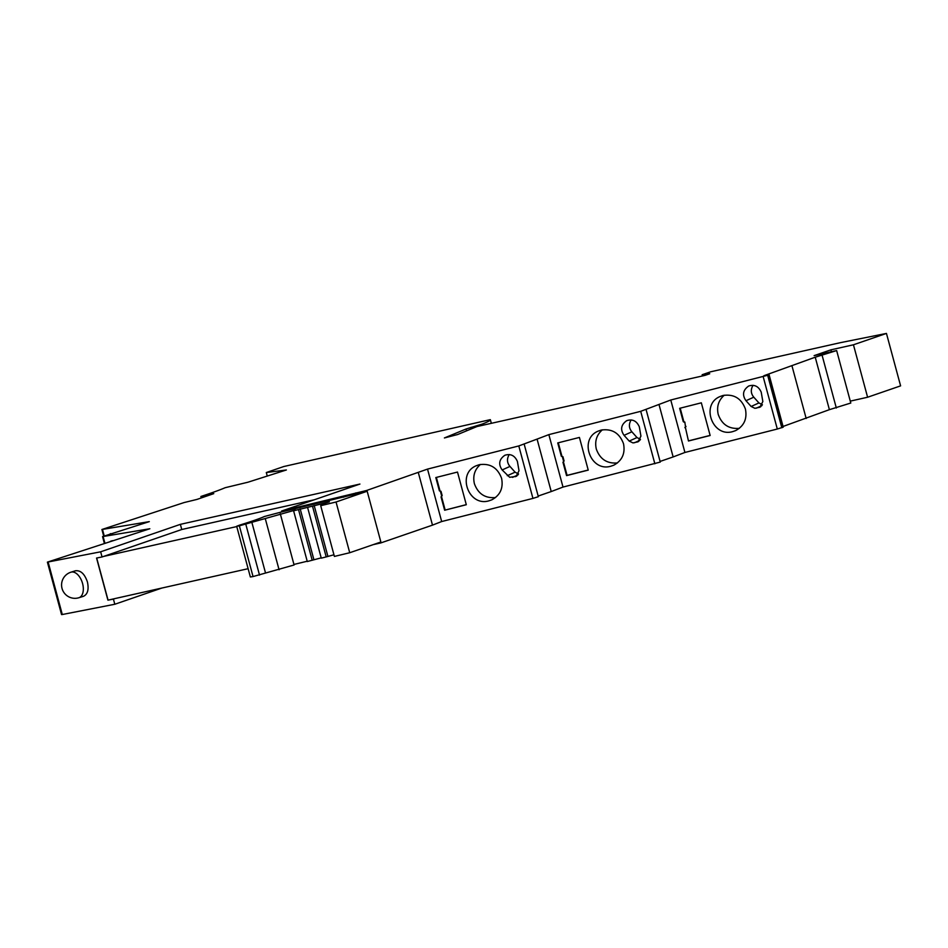 <?xml version="1.0" encoding="UTF-8"?>
<svg xmlns="http://www.w3.org/2000/svg" width="948" height="948" viewBox="0 0 948 948"><rect width="100%" height="100%" fill="white"/><g stroke="black" fill="none" stroke-linecap="round" stroke-linejoin="round"><path stroke-width="1.42" d="M70.981 572.177L75.425 570.791C80.651 570.151 84.645 573.884 87.429 582.001C89.017 589.502 87.69 594.278 83.436 596.328L78.933 597.726A13.379 7.714 72.7 0 0 82.571 583.506A13.379 7.714 72.7 0 0 70.981 572.177A13.379 13.379 0 0 0 62.035 588.435A13.379 13.379 0 0 0 78.933 597.726M201.284 497.925L200.893 496.479L213.762 493.635L196.959 499.418L184.102 502.559L101.91 529.494L149.298 521.625L102.55 536.604L104.339 543.24M538.18 496.041L551.226 491.55L537.078 439.102L518.793 445.939L532.942 498.399L441.673 521.542L427.524 469.094L366.603 490.483L366.84 491.348L281.793 511.908L281.556 511.055L359.92 484.061L180.369 524.351L181.755 529.505L102.052 556.962L100.654 551.807L180.369 524.351M524.197 444.245L538.346 496.693L532.942 498.399M564.084 460.977L562.958 462.28L564.084 460.977L562.922 456.675L561.335 456.261L562.922 456.675M688.473 440.998L685.392 427.43L688.473 440.998L710.147 435.499L701.33 402.817L679.657 408.315L683.247 421.647L684.835 422.061L685.475 426.588L684.835 422.061M680.202 408.173L683.769 421.41M631.143 419.917C628.607 424.183 628.856 428.141 631.878 431.802L624.068 435.333C620.111 429.574 621.011 424.668 626.77 420.639C632.494 418.85 636.677 420.9 639.308 426.79L640.931 436.127L638.04 441.78L633.015 442.929L629.199 441.081L637.009 437.549L640.493 439.374M537.078 439.102L548.856 434.622L640.706 411.325L670.769 400.009L767.667 375.266L763.887 375.728L815.233 357.206L836.646 350.57L814.119 355.63L830.922 349.836L831.432 351.744M853.449 344.788L886.451 333.423L900.6 385.872L867.598 397.236L853.449 344.788L830.922 349.836M702.468 375.953L702.148 374.733L710.787 371.758L840.355 342.678L886.451 333.423M702.148 374.733L709.732 373.749L705.004 375.384L476.986 426.541L457.671 434.516L444.399 437.952L466.061 428.994L482.224 424.076A84.739 4.586 164.9 0 0 490.365 419.751L491.337 423.318M200.893 496.479A111.497 6.032 -15.1 0 0 225.162 487.71L247.914 482.224L286.379 469.971L266.305 472.542L283.808 466.523L490.306 419.644A84.739 4.586 164.9 0 1 490.365 419.751M100.654 551.807L47.4 562.128L149.855 528.747L102.55 536.604M366.603 490.483L281.556 511.055M427.524 469.094L518.793 445.939M753.056 385.303C750.52 389.569 750.769 393.527 753.79 397.188L745.981 400.72C742.023 394.949 742.924 390.055 748.683 386.026C754.407 384.236 758.59 386.286 761.22 392.176L762.844 401.514L759.952 407.166L754.928 408.315L751.124 406.467L758.921 402.936L762.405 404.76M314.333 499.762L181.755 529.505M161.871 588.044L114.815 604.255L113.416 599.1L114.886 598.591L107.918 600.167L96.554 558.04L102.052 556.962M479.214 464.71C490.116 463.11 497.582 467.648 501.587 478.325C503.483 488.054 500.236 495.212 491.846 499.809L488.955 500.828C468.561 507.002 456.533 473.597 476.323 465.717L479.214 464.71M441.033 496.906L442.159 495.591L441.033 496.906L444.636 510.225L466.309 504.727L457.493 472.057L435.807 477.555L439.41 490.886L440.998 491.289L439.41 490.886M441.638 495.828L440.476 491.526M517.383 461.403L519.018 470.741L516.127 476.394L509.692 477.294L502.156 469.947C498.186 464.188 499.086 459.294 504.857 455.265C510.581 453.464 514.752 455.514 517.383 461.403M562.958 462.28L566.56 475.612L588.234 470.113L579.418 437.431L557.744 442.929L561.335 456.261M418.341 472.673L432.489 525.133L380.764 542.943L380.539 542.126M769.089 374.697L783.238 427.145L777.301 429.029L684.918 452.457L673.139 456.936L658.99 404.476M684.918 452.457L670.769 400.009M558.289 442.787L561.856 456.024M563.479 462.043L567.082 475.375L588.198 470.018M432.489 525.133L441.673 521.542M724.284 395.209C718.513 400.281 716.498 406.692 718.229 414.442C721.914 424.574 728.965 429.207 739.369 428.33M684.871 427.666L685.475 426.588M685.392 427.43L685.996 426.363M113.416 599.1L107.918 600.167M548.856 434.622L563.005 487.071L551.226 491.55M48.147 562.057L62.295 614.517L61.549 614.577L47.4 562.128M688.995 440.761L710.111 435.405M114.815 604.255L62.295 614.517M480.446 464.437C474.675 469.509 472.661 475.92 474.391 483.681C478.076 493.813 485.127 498.447 495.531 497.558M732.792 431.589C712.398 437.763 700.371 404.358 720.16 396.489L723.051 395.47C733.953 393.87 741.407 398.409 745.424 409.098C747.308 418.815 744.062 425.984 735.684 430.582L732.792 431.589M683.247 421.647L684.314 422.298M745.981 400.72L751.124 406.467M753.79 397.188L758.921 402.936M373.275 544.626L380.764 542.943M850.285 401.123L867.598 397.236M836.646 350.57L850.794 403.03L829.393 409.666L783.048 426.458M673.139 456.936L660.092 461.427M563.005 487.071L660.258 462.079L646.109 409.631M602.371 429.823C596.6 434.895 594.586 441.306 596.304 449.056C600.001 459.199 607.052 463.821 617.444 462.944M563.562 461.202L562.401 456.912M624.068 435.333L629.199 441.081M631.878 431.802L637.009 437.549M201.343 496.42L201.711 497.783M436.364 477.413L439.931 490.649M442.159 495.591L440.998 491.289M444.636 510.225L466.274 504.632M441.555 496.669L445.145 509.988M509.23 454.53C506.694 458.796 506.931 462.766 509.965 466.416L515.096 472.175L507.287 475.706M518.58 473.988L515.096 472.175M601.139 430.084C612.041 428.484 619.494 433.035 623.511 443.711C625.396 453.428 622.149 460.598 613.771 465.195L610.879 466.203C590.486 472.388 578.458 438.971 598.247 431.103L601.139 430.084M110.454 541.296L112.445 540.668M109.245 534.589L110.501 533.665L112.397 533.866M266.305 472.542L267.253 476.062M482.556 425.285L482.224 424.076M471.049 427.275L471.464 428.816M477.638 425.664L477.828 426.351M466.558 430.842L466.061 428.994M829.393 409.666L815.233 357.206M822.177 355.559L836.326 408.007M806.179 418.495L792.018 366.035M239.358 525.832L280.407 514.254L294.093 564.984L253.045 576.562L239.358 525.832L236.668 526.247L239.773 525.074A62.438 3.377 164.9 0 0 264.48 516.482L281.793 511.908M343.437 496.337L343.674 497.19M355.844 492.901L356.081 493.766M294.01 508.258L294.247 509.123M333.945 554.781L326.195 556.903L312.496 506.161L329.418 501.836L321.348 504.372L320.708 505.699L336.042 502.002L366.84 491.348M280.407 514.254L295.527 510.012L293.596 510.794L307.294 561.536L321.194 557.862M312.496 506.161L293.596 510.794M367.184 491.277L380.871 542.007L349.729 552.731L334.395 556.429L320.708 505.699M326.195 556.903L321.277 558.159L307.59 507.429M307.211 561.228L293.939 564.439L280.276 513.686M253.045 576.562L250.355 576.976L236.668 526.247M300.184 508.886L313.883 559.616M265.393 519.042L279.079 569.772M265.535 573.042L251.848 522.312M245.84 524.374L259.527 575.104M327.866 556.251L314.179 505.509M336.042 502.002L349.729 552.731M108.06 600.12L96.696 558.005M248.127 568.693L114.886 598.591M103.522 556.452L236.751 526.567M638.798 441.353L637.21 442.064M639.924 440.287L634.425 442.775M760.723 406.739L759.135 407.45M761.848 405.673L756.338 408.161M103.119 536.568L104.873 543.074M777.301 429.029L763.152 376.569M104.233 535.952L102.479 529.458M509.965 466.416L502.156 469.947M518.011 474.901L512.513 477.389M516.885 475.967L515.297 476.69M654.855 463.785L640.706 411.325M782.349 427.548L768.188 375.088M781.816 427.726L767.667 375.266M298.513 509.538L312.2 560.28M103.699 536.118L101.91 529.494"/></g></svg>
